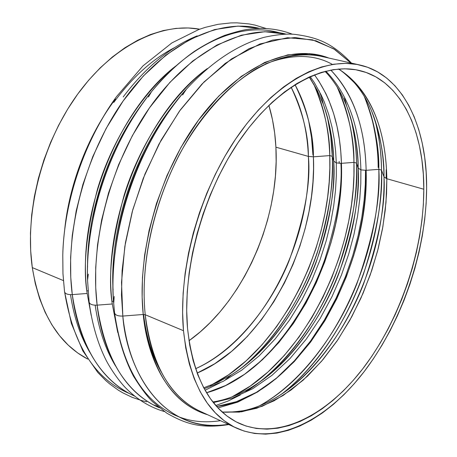 <?xml version="1.0" encoding="UTF-8"?>
<svg xmlns="http://www.w3.org/2000/svg" width="457" height="457" viewBox="0 0 457 457"><rect width="100%" height="100%" fill="white"/><g stroke="black" fill="none" stroke-linecap="round" stroke-linejoin="round"><path stroke-width="0.69" d="M112.285 303.985C107.858 277.159 111.828 240.839 124.19 195.019C137.98 149.987 168.176 98.158 207.25 68.601C146.503 111.948 101.288 222.656 112.285 303.985L97.118 305.156L95.719 287.539L95.707 267.494L97.518 244.946L101.625 220L108.532 192.991L118.671 164.571L132.324 135.729L149.508 107.818L169.884 82.386L192.723 61.015L216.978 45.009L241.41 35.183L264.809 31.716L286.179 34.166C245.832 23.593 192.437 48.653 151.838 104.539C111.297 160.344 89.361 241.73 97.118 305.156L112.285 303.985L117.712 332.433L112.285 303.985M177.796 99.437C123.864 164.44 110.051 247.06 113.108 290.041C110.051 247.06 123.864 164.44 177.796 99.437M87.196 293.463C82.746 267.596 86.179 232.796 97.507 189.061C110.2 146.034 138.22 96.181 175.848 65.962C117.443 110.468 76.09 215.601 87.196 293.463L72.275 294.611L70.761 277.279L70.612 257.577L72.257 235.435L76.182 210.968L82.877 184.491L92.777 156.637L106.178 128.383L123.116 101.02L143.27 76.079L165.942 55.08L190.101 39.313L214.533 29.585L238.028 26.089L259.57 28.408C218.863 18.206 165.588 42.947 125.458 97.752C85.39 152.484 64.111 232.196 72.275 294.611L87.196 293.463L91.189 315.416L87.196 293.463M143.561 102.065C100.62 158.705 87.03 226.278 87.544 267.117C87.03 226.278 100.62 158.705 143.561 102.065M273.692 398.984C313.765 375.894 346.92 327.246 363.572 283.928C378.922 239.645 385.731 203.953 384 176.859C383.64 152.238 379.481 130.199 371.518 110.743C380.235 134.347 384.394 156.385 384 176.859L381.504 170.107L378.824 169.353C379.287 146.823 374.449 122.51 364.298 96.41C373.546 117.775 378.385 142.093 378.824 169.353C380.984 260.787 328.383 368.656 259.239 405.965C302.66 382.143 338.746 330.331 356.791 284.003C373.415 236.612 380.761 198.395 378.824 169.353L366.131 170.312C369.856 273.235 296.364 397.059 216.629 406.462L236.429 401.68L256.463 392.306L275.959 378.739L294.194 361.693L310.606 342.065L324.841 320.82L336.723 298.878L346.275 277.022L353.627 255.851L359.013 235.806L362.692 217.144L364.937 199.995L366.006 184.394L366.131 170.312L360.899 169.873L360.796 183.76L359.762 199.143L357.568 216.052L353.958 234.458L348.657 254.229L341.413 275.097L331.993 296.65L320.266 318.278L306.213 339.208L290.001 358.551L271.984 375.334L252.721 388.684L232.921 397.898L213.356 402.588L232.921 397.898L252.721 388.684L271.984 375.334L290.001 358.551L306.213 339.208L320.266 318.278L331.993 296.65L341.413 275.097L348.657 254.229L353.958 234.458L357.568 216.052L359.762 199.143L360.796 183.76L360.899 169.873L366.131 170.312C365.354 140.55 359.231 99.386 330.794 70.081C353.37 93.999 365.154 127.412 366.131 170.312L378.824 169.353L381.504 170.107C383.035 196.699 377.059 231.265 363.583 273.794C348.902 315.598 320.271 363.926 282.089 393.751C341.465 348.108 383.143 252.327 381.504 170.107L384 176.859L386.833 178.727C386.274 145.44 378.499 94.433 338.637 69.03C369.77 90.132 385.839 126.698 386.833 178.727L423.816 189.244C423.628 249.773 400.68 318.175 364.28 366.805C327.903 415.076 278.404 440.811 239.2 423.371C210.431 409.752 193.208 378.07 187.524 328.326L189.695 345.104L193.151 360.682L197.824 374.894L203.628 387.616L210.466 398.744L218.229 408.187L226.815 415.899L236.103 421.845L245.98 426.027L256.326 428.449L267.031 429.146L277.982 428.169L289.07 425.564L300.198 421.411L311.268 415.784L322.191 408.775L332.879 400.469L343.258 390.964L353.255 380.355L362.801 368.742L371.838 356.232L380.298 342.927L388.142 328.926L395.311 314.336L401.766 299.266L407.461 283.814L412.363 268.093L416.43 252.213L419.635 236.269L421.954 220.388L423.353 204.673L423.816 189.244L423.325 174.214L421.868 159.704L419.435 145.829L416.024 132.719L411.648 120.488L406.302 109.269L400.018 99.18L392.82 90.343L384.743 82.871L375.843 76.885L366.171 72.48L355.803 69.755L344.818 68.79L333.324 69.653L321.42 72.383L309.229 77.01L296.879 83.54L284.522 91.943L272.292 102.168L260.353 114.13L248.848 127.714L237.943 142.778L227.775 159.156L218.486 176.648L210.203 195.042L203.045 214.093L197.104 233.567L192.46 253.195L189.158 272.732L187.233 291.92L186.69 310.532L187.524 328.326C182.229 269.344 203.034 193.425 239.542 140.419C276.102 87.35 323.436 62.106 358.996 70.395C400.401 79.701 424.102 129.725 423.816 189.244L386.833 178.727L384 176.859C385.874 262.038 337.306 363.001 273.692 398.984C263.398 404.816 253.189 408.735 243.061 410.752C231.665 412.26 224.615 412.608 221.913 411.791M261.313 380.824C319.135 335.295 358.808 242.838 356.551 163.109L353.947 162.378C354.329 139.048 348.731 113.907 337.146 86.973C347.646 108.817 353.244 133.952 353.947 162.378C356.974 254.195 302.814 362.401 231.95 396.922L250.367 386.005L267.985 371.975L284.328 355.42L299.061 337.015L311.948 317.438L322.899 297.336L331.925 277.273L339.134 257.691L344.669 238.92L348.72 221.188L351.49 204.627L353.164 189.312L353.929 175.237L353.947 162.378L341.43 163.326C345.412 258.851 281.849 372.741 206.541 392.757L225.655 385.485L244.495 374.317L262.415 359.75L278.879 342.493L293.48 323.345L305.996 303.122L316.37 282.552L324.647 262.249L330.994 242.684L335.609 224.176L338.734 206.924L340.602 191.026L341.436 176.499L341.43 163.326L336.301 162.898L336.329 175.842L335.535 190.101L333.73 205.701L330.697 222.633L326.195 240.793L320.009 259.993L311.931 279.918L301.803 300.118L289.561 319.997L275.268 338.843L259.142 355.872L241.559 370.29L223.045 381.412L204.228 388.736L223.045 381.412L241.559 370.29L259.142 355.872L275.268 338.843L289.561 319.997L301.803 300.118L311.931 279.918L320.009 259.993L326.195 240.793L330.697 222.633L333.73 205.701L335.535 190.101L336.329 175.842L336.301 162.898L341.43 163.326L340.773 151.593L339.368 139.288L337.043 126.498L333.599 113.382L328.834 100.169L325.881 93.622L318.718 80.883L314.445 74.811C331.359 98.112 340.351 127.617 341.43 163.326L353.947 162.378L356.551 163.109C358.574 191.026 351.924 227.575 336.598 272.749C319.911 316.975 286.499 366.994 244.581 392.494L251.19 387.53C314.159 349.999 360.733 251.63 358.197 168.067L360.899 169.873C360.082 140.539 353.941 100.02 325.835 71.161C353.941 100.02 360.082 140.539 360.899 169.873L358.197 168.067L356.551 163.109L358.197 168.067C360.116 194.751 353.735 229.74 339.054 273.035C323.07 315.41 291.086 363.304 251.19 387.53C238.343 395.225 225.564 400.029 212.853 401.949M310.166 76.593L314.279 82.546L321.191 94.993L324.042 101.38L328.652 114.256L331.993 127.023L334.261 139.476L335.644 151.467L336.301 162.898L335.644 151.467L334.261 139.476L331.993 127.023L328.652 114.256L324.042 101.38L321.191 94.993L314.279 82.546L310.166 76.593M378.15 167.508C378.196 150.81 375.665 132.741 370.558 113.307M182.617 94.953L186.422 89.166C123.299 161.761 108.886 257.514 113.702 303.442C107.715 232.522 138.505 141.79 186.422 89.166C211.203 62.255 237.08 44.975 264.055 37.331C277.022 34.515 287.402 33.544 295.188 34.412C317.107 37.388 332.005 42.758 351.496 63.135M114.541 312.639C114.981 315.067 117.74 316.21 122.819 316.061L121.465 295.028L122.099 270.595L125.429 242.724L132.233 211.711L143.235 178.367L158.939 144.166L179.395 111.2L203.993 81.98L231.442 58.964L259.924 43.975L287.487 37.737L312.462 39.816L333.759 48.842L350.907 63.003L334.758 49.47L316.027 40.799L295.113 37.531L272.549 40.085L248.996 48.705L225.21 63.42L202.04 83.974L180.378 109.84L161.093 140.196L145 173.951L132.753 209.826L124.835 246.403L121.516 282.272L122.819 316.061L143.23 314.485L145.229 314.736C148.582 349.736 163.2 393.62 199.772 411.1C169.895 396.876 151.713 364.755 145.229 314.736L183.486 330.702C177.939 270.07 199.286 191.866 236.84 137.249C274.457 82.563 323.15 56.554 359.716 64.974C402.583 74.485 426.998 126.229 426.638 187.581L426.147 203.422L424.702 219.554L422.314 235.846L419.018 252.201L414.842 268.493L409.815 284.62L403.977 300.466L397.356 315.93L390.01 330.902L381.966 345.269L373.289 358.934L364.029 371.787L354.238 383.72L343.978 394.631L333.33 404.422L322.356 412.979L311.137 420.223L299.763 426.038L288.321 430.351L276.913 433.076L265.643 434.139L254.618 433.476L243.958 431.031L233.767 426.787L224.181 420.714L215.31 412.825L207.284 403.143L200.206 391.723L194.196 378.647L189.347 364.023L185.753 347.988L183.486 330.702L182.6 312.359L183.137 293.171L185.108 273.372L188.501 253.212L193.294 232.95L199.423 212.859L206.81 193.197L215.361 174.22L224.953 156.174L235.458 139.288L246.723 123.767L258.599 109.777L270.927 97.472L283.546 86.973L296.29 78.353L309.018 71.669L321.579 66.956L333.839 64.197L345.669 63.369L356.957 64.42L367.617 67.276L377.551 71.863L386.685 78.073L394.968 85.802L402.343 94.93L408.775 105.339L414.242 116.901L418.721 129.485L422.199 142.972L424.673 157.237L426.153 172.146L426.638 187.581C426.381 249.859 402.76 320.117 365.309 370.101C327.886 419.703 276.896 446.226 236.469 428.112C207.05 414.111 189.387 381.641 183.486 330.702L145.229 314.736L143.23 314.485C136.58 251.996 159.761 171.278 200.16 117.883C240.599 64.374 292.063 43.432 328.812 58.05L309.538 53.595L287.893 54.823L264.763 62.398L241.319 76.348L218.823 96.033L198.435 120.208L181.001 147.268L166.971 175.568L156.42 203.645L149.102 230.408L144.612 255.126L142.453 277.422L142.144 297.187L143.23 314.485L122.819 316.061C130.993 393.454 178.264 433.847 228.283 424.319C159.55 434.995 126.355 365.908 122.819 316.061C117.74 316.21 114.981 315.067 114.541 312.639M292.423 34.241C278.776 28.905 264.06 27.26 248.277 29.294C243.832 29.762 235.921 31.801 224.553 35.418C214.367 39.588 204.245 44.946 194.191 51.492C179.138 62.169 164.897 75.594 151.456 91.771C100.112 156.031 85.539 235.526 87.544 280.095C85.385 216.624 111.114 140.813 151.456 91.771C191.203 42.347 241.313 21.787 279.101 32.704M89.115 301.946C89.561 304.242 92.228 305.31 97.118 305.156C105.139 358.899 125.892 393.111 159.373 407.798C118.392 389.735 101.311 342.63 97.118 305.156C92.228 305.31 89.561 304.242 89.115 301.946L87.544 280.095L89.115 301.928C92.017 324.03 97.712 343.521 106.195 360.407C112.479 372.392 122.036 384.526 126.44 388.696C137.7 399.864 150.342 407.478 164.371 411.54M257.725 28.465L253.332 27.146M116.672 96.438C77.416 150.981 63.517 214.053 62.78 255.217C64.026 200.949 84.625 140.248 116.672 96.438L143.001 65.871L171.883 42.918L198.818 29.505L205.279 27.357L218.109 24.307L230.745 22.924L236.955 22.85L249.065 23.935L254.937 25.078L266.248 28.54M64.528 291.6C64.98 293.765 67.562 294.771 72.275 294.611C80.569 347.28 101.397 381.132 134.758 396.168C93.931 377.676 76.713 331.399 72.275 294.611C67.562 294.771 64.98 293.765 64.528 291.6L62.969 273.646L62.78 255.217L62.957 273.743L64.528 291.577L71.343 323.367L82.814 350.845L97.729 372.369L105.498 380.304L109.606 383.857L118.232 390.107L122.727 392.792L132.044 397.282L141.71 400.583L146.646 401.783M207.741 414.796C164.349 401.566 146.708 352.444 143.23 314.485C150.964 370.507 172.466 403.948 207.741 414.796M217.978 407.918L237.754 402.131L257.588 391.975L276.753 377.888L294.599 360.584L310.629 340.916L324.516 319.797L336.135 298.073L345.509 276.462L352.764 255.532L358.122 235.675L361.83 217.138L364.143 200.063L365.303 184.474L365.531 170.347M250.093 370.199C285.471 341.813 311.451 297.678 324.836 259.285C337.1 220.228 342.464 188.255 340.922 163.355M339.168 161.378L339.22 163.349M320.243 56.131C283.094 47.602 234.201 72.697 196.887 125.858C159.63 178.955 138.991 255.229 145.229 314.736C141.561 279.713 145.737 220.582 178.864 155.523C198.235 119.306 226.301 86.602 256.566 68.533C279.25 56.405 301.272 52.566 320.243 56.131L359.619 64.951M114.541 312.554L113.702 303.442L114.541 312.628C117.695 336.866 123.996 358.031 133.444 376.122C140.973 388.153 147.314 396.653 152.467 401.629L166.696 413.099C185.896 424.079 201.011 428.872 228.826 424.57M157.522 128.828C134.004 167.519 119.797 209.369 114.913 254.383L116.946 238.617L120.111 221.799L124.567 204.05L130.445 185.571L137.865 166.622L142.173 157.082L152.01 138.128L157.522 128.828M118.312 144.258C106.635 167.81 98.261 192.483 93.194 218.275C97.41 195.013 105.784 170.341 118.312 144.258M312.948 155.066L311.525 137.511L308.641 120.677M32.293 267.596L63.392 280.575L32.293 267.596L30.665 250.676L30.453 233.059L31.676 214.967L34.344 196.619L38.422 178.247L43.872 160.087L50.624 142.367L58.587 125.321L67.665 109.16L77.719 94.079L88.624 80.255L100.226 67.847L112.382 56.982L124.921 47.757L137.7 40.25L150.559 34.509L163.355 30.55L175.945 28.38L188.198 27.963L199.669 29.202C161.144 22.079 112.908 45.66 77.57 94.285C42.301 142.881 24.387 212.299 32.293 267.596C39.908 313.136 58.376 343.63 87.71 359.082L77.684 352.958L68.224 345.138L59.576 335.724L51.847 324.773L45.157 312.365L39.61 298.61L35.298 283.637L32.293 267.596M210.351 385.622L228.637 374.769L246.066 360.91L262.187 344.624L276.668 326.561L289.304 307.384L300.003 287.716L308.801 268.093L315.798 248.939L321.14 230.579L325.024 213.23L327.64 197.018L329.189 182.012L329.84 168.216L329.76 155.597L332.29 156.305C334.118 181.355 329.069 213.636 317.141 253.149C304.065 292.052 278.347 337.186 242.41 367.211C297.97 321.551 335.078 233.03 332.29 156.305L333.713 161.138L336.301 162.898L333.713 161.138C336.809 241.81 292.88 336.283 231.796 374.609L225.661 379.436M219.897 382.915L205.067 390.249M265.488 63.877C291.48 53.892 313.736 54.04 332.25 64.323M113.553 301.243L112.456 301.294L113.553 301.243M325.053 71.361C333.97 80.615 341.185 92.211 346.692 106.133C354.483 128.32 358.317 148.965 358.197 168.067C357.665 145.315 353.832 124.675 346.692 106.133L344.469 98.169M88.052 290.818L87.453 290.852M309.372 76.947L317.375 90.509L323.442 104.584C330.183 124.864 333.604 143.715 333.713 161.138L332.29 156.305L330.731 136.157L327.361 116.912C330.388 130.919 332.033 144.052 332.29 156.305L329.76 155.597C333.433 245.101 281.226 350.119 211.454 385.074M291.126 87.218C302.694 111.851 308.446 134.912 308.384 156.414L313.411 156.825C313.571 134.369 307.435 110.32 295.016 84.688C306.201 105.27 312.337 129.314 313.411 156.825L329.76 155.597L313.411 156.825L308.384 156.414C312.588 240.382 261.838 339.437 195.59 368.713C236.909 350.051 271.881 303.699 288.858 261.381C304.425 218 310.931 183.017 308.384 156.414L275.908 147.177L308.384 156.414C307.315 130.188 301.563 107.127 291.126 87.218M222.216 412.071L239.268 412.111L256.685 408.267L274.086 400.795L291.12 389.987L307.475 376.174L322.865 359.722L337.038 340.991L349.782 320.363L360.899 298.227L370.21 274.971L377.585 250.984L382.875 226.672L385.988 202.451L386.833 178.727L386.565 193.654L385.222 210.317L382.509 228.751L378.122 248.894L371.735 270.55L363.047 293.331L351.827 316.632L337.98 339.602L321.619 361.184L303.1 380.218L283.032 395.556L262.249 406.267L241.673 411.803L222.216 412.071M161.041 371.632C152.135 355.98 146.32 336.923 143.595 314.467C145.423 333.924 151.238 352.981 161.041 371.632M197.138 373.089C265.054 344.355 317.586 242.821 313.411 156.825L313.542 168.833L312.959 181.989L311.497 196.321L308.972 211.825L305.196 228.426L299.963 245.992L293.097 264.289L284.448 282.98L273.92 301.62L261.507 319.66L247.328 336.466L231.608 351.376L214.716 363.761L197.138 373.089M188.992 340.756C243.358 302.146 280.015 218.949 275.908 147.177L274.68 133.158L272.458 119.597L268.876 105.384C272.8 118.489 275.148 132.416 275.908 147.177L276.148 161.55L275.405 176.156L273.703 190.889L271.064 205.644L267.505 220.314L263.055 234.795L257.754 248.985L251.636 262.781L244.741 276.085L237.109 288.801L228.791 300.826L219.846 312.068L210.329 322.431L200.303 331.822L188.992 340.756M313.668 83.899C323.51 104.91 328.874 128.811 329.76 155.597C329.88 133.484 324.521 109.583 313.668 83.899M309.2 77.022L317.038 89.966L323.442 104.584C329.64 121.768 333.062 140.619 333.713 161.138C335.769 187.01 329.897 220.794 316.084 262.478C301.009 303.322 270.698 349.731 231.796 374.609L217.823 382.309L203.725 387.804M356.551 163.109C356.169 147.091 354.204 131.924 350.645 117.615C354.449 133.861 356.414 149.022 356.551 163.109M381.504 170.107C381.235 152.33 379.064 135.626 374.997 120.002C379.356 137.928 381.526 154.632 381.504 170.107M319.055 90.749L321.511 97.015L319.083 90.794M129.04 393.38C94.902 378.916 73.446 345.212 64.666 292.263M274.491 396.362L261.593 404.999L274.491 396.362M220.451 420.686C204.719 423.056 190.392 421.583 177.459 416.281C143.607 402.217 122.659 367.874 114.621 313.245M64.483 231.773C67.773 194.608 82.648 142.738 115.375 99.129M152.867 404.651L157.751 406.456M386.188 169.753L386.159 178.51M113.702 303.442L114.204 296.53M87.544 280.095L88.332 274.131M151.456 91.771L148.456 96.981M240.239 395.014L228.1 401.012L215.795 405.519M115.495 365.874C105.35 349.217 98.575 328.989 95.17 305.196M89.812 352.318C80.318 336.226 73.885 317.004 70.509 294.656M371.518 110.743C366.902 99.849 361.184 90.526 354.381 82.763C346.257 74.628 340.876 70.064 338.231 69.064M323.442 104.584L321.511 97.015M197.218 35.846C170.495 46.717 145.817 67.093 123.179 96.964M236.372 428.072L199.772 411.1M113.81 102.402C132.364 77.21 152.661 58.93 174.688 47.557"/></g></svg>
